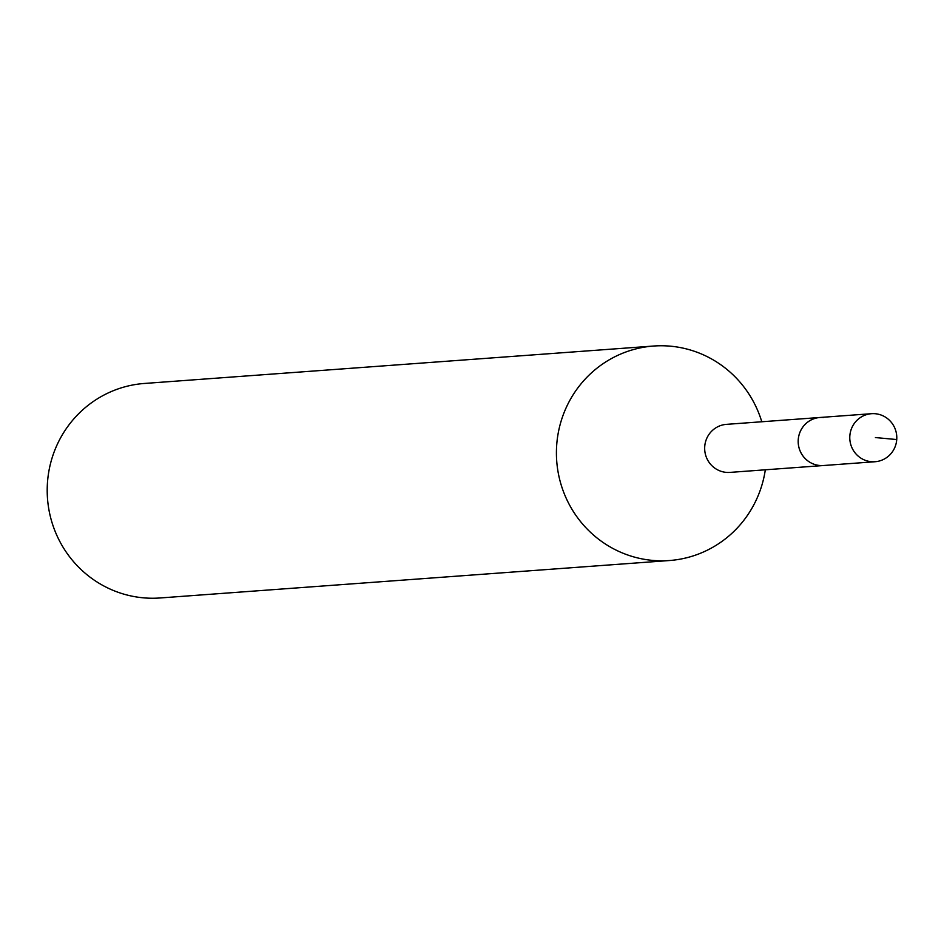 <?xml version="1.0" encoding="UTF-8"?>
<svg xmlns="http://www.w3.org/2000/svg" width="944" height="944" viewBox="0 0 944 944"><rect width="100%" height="100%" fill="white"/><g stroke="black" fill="none" stroke-linecap="round" stroke-linejoin="round"><path stroke-width="1.42" d="M871.56 461.722A24.084 23.517 -94.2 0 1 871.513 413.696A24.084 23.517 -94.2 0 1 896.8 437.768A24.084 23.517 -94.2 0 1 871.56 461.722M819.982 465.51A24.084 23.517 85.8 0 0 823.463 465.522A24.084 23.517 -94.2 0 1 798.176 441.438A24.084 23.517 -94.2 0 1 819.935 417.484A24.084 23.517 85.8 0 0 819.982 465.51M653.578 346.035L144.361 383.465A107.545 105.032 85.8 0 0 47.2 490.443A107.545 105.032 85.8 0 0 144.562 597.93A107.545 105.032 85.8 0 0 160.126 597.965L669.355 560.535A107.545 105.032 -94.2 0 1 653.779 560.5A107.545 105.032 -94.2 0 1 556.417 453.014A107.545 105.032 -94.2 0 1 653.578 346.035A107.545 105.032 -94.2 0 1 669.154 346.07A107.545 105.032 -94.2 0 1 761.784 421.756M765.324 469.793A107.545 105.032 -94.2 0 1 669.355 560.535M823.428 417.496A24.084 23.517 -94.2 0 0 819.935 417.484L726.408 424.363A24.084 23.517 85.8 0 0 726.443 472.389A24.084 23.517 85.8 0 0 729.936 472.401L875.041 461.734M875.407 437.556L896.741 439.55M819.935 417.484L871.513 413.696"/></g></svg>
